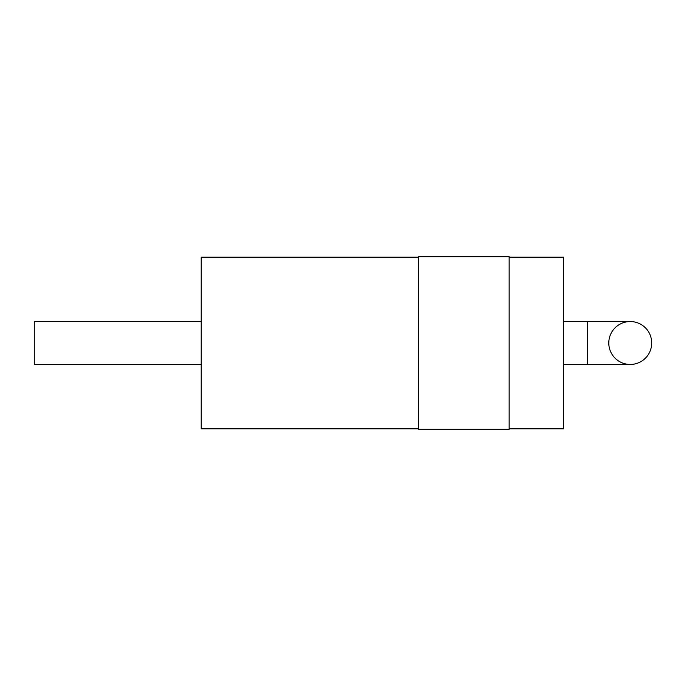 <?xml version="1.0" encoding="UTF-8"?>
<svg xmlns="http://www.w3.org/2000/svg" width="686" height="686" viewBox="0 0 686 686"><rect width="100%" height="100%" fill="white"/><g stroke="black" fill="none" stroke-linecap="round" stroke-linejoin="round"><path stroke-width="1.03" d="M608.791 343A21.455 21.455 0 0 1 630.245 321.545A21.455 21.455 0 0 1 651.7 343A21.455 21.455 0 0 1 630.245 364.455A21.455 21.455 0 0 1 608.791 343M630.245 364.455A21.455 21.455 0 0 0 651.7 343A21.455 21.455 0 0 0 630.245 321.545A21.455 21.455 0 0 1 651.7 343A21.455 21.455 0 0 1 630.245 364.455L563.498 364.455M509.149 428.819L563.498 428.819L563.498 257.181L509.149 257.181M509.149 343L509.149 256.71L418.563 256.71L418.563 429.29L509.149 429.29L509.149 343M418.563 428.819L201.161 428.819L201.161 257.181L418.563 257.181M201.161 364.455L34.3 364.455L34.3 321.545L201.161 321.545M630.245 321.545L587.336 321.545L587.336 364.455M587.336 321.545L563.498 321.545"/></g></svg>
